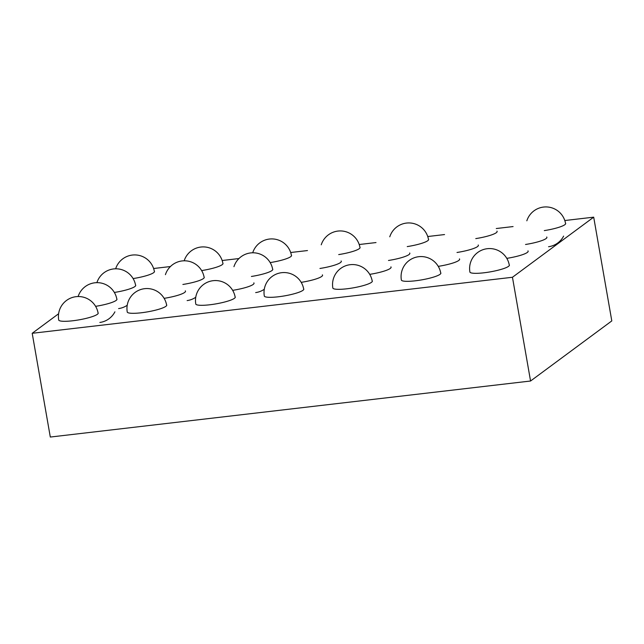 <?xml version="1.0" encoding="UTF-8"?>
<svg xmlns="http://www.w3.org/2000/svg" width="644" height="644" viewBox="0 0 644 644"><rect width="100%" height="100%" fill="white"/><g stroke="black" fill="none" stroke-linecap="round" stroke-linejoin="round"><path stroke-width="0.97" d="M154.302 271.1A20.061 3.381 170.1 0 1 154.48 271.438A20.061 3.381 170.1 0 1 133.115 278.578M135.546 284.978A20.061 3.381 170.1 0 1 135.723 285.316A20.061 3.381 170.1 0 1 114.35 292.457M116.781 298.856A20.061 3.381 170.1 0 1 116.967 299.194A20.061 3.381 170.1 0 1 95.594 306.335M98.025 312.734A20.061 3.381 170.1 0 1 98.202 313.073A20.061 3.381 170.1 0 1 79.027 319.851A20.061 3.381 170.1 0 1 58.685 319.971A20.061 3.381 170.1 0 1 58.685 319.778M222.832 263.106A20.061 3.381 170.1 0 1 223.009 263.444A20.061 3.381 170.1 0 1 201.644 270.585M204.076 276.984A20.061 3.381 170.1 0 1 204.253 277.322A20.061 3.381 170.1 0 1 182.888 284.463M185.319 290.863A20.061 3.381 170.1 0 1 185.496 291.201A20.061 3.381 170.1 0 1 164.123 298.341M166.563 304.733A20.061 3.381 170.1 0 1 166.74 305.079A20.061 3.381 170.1 0 1 147.557 311.857A20.061 3.381 170.1 0 1 127.214 311.978A20.061 3.381 170.1 0 1 127.214 311.777M291.362 255.105A20.061 3.381 170.1 0 1 291.539 255.451A20.061 3.381 170.1 0 1 270.174 262.583M272.605 268.983A20.061 3.381 170.1 0 1 272.782 269.329A20.061 3.381 170.1 0 1 251.418 276.461M253.849 282.861A20.061 3.381 170.1 0 1 254.026 283.199A20.061 3.381 170.1 0 1 232.661 290.339M235.092 296.739A20.061 3.381 170.1 0 1 235.269 297.077A20.061 3.381 170.1 0 1 216.086 303.855A20.061 3.381 170.1 0 1 195.744 303.976A20.061 3.381 170.1 0 1 195.744 303.783M359.899 247.111A20.061 3.381 170.1 0 1 360.077 247.449A20.061 3.381 170.1 0 1 338.704 254.589M341.135 260.989A20.061 3.381 170.1 0 1 341.32 261.327A20.061 3.381 170.1 0 1 319.947 268.468M322.378 274.867A20.061 3.381 170.1 0 1 322.555 275.205A20.061 3.381 170.1 0 1 301.191 282.346M303.622 288.745A20.061 3.381 170.1 0 1 303.799 289.084A20.061 3.381 170.1 0 1 284.624 295.862A20.061 3.381 170.1 0 1 264.273 295.982A20.061 3.381 170.1 0 1 264.273 295.789M428.429 239.117A20.061 3.381 170.1 0 1 428.606 239.455A20.061 3.381 170.1 0 1 407.241 246.596M409.673 252.995A20.061 3.381 170.1 0 1 409.85 253.334A20.061 3.381 170.1 0 1 388.485 260.474M390.916 266.874A20.061 3.381 170.1 0 1 391.093 267.212A20.061 3.381 170.1 0 1 369.72 274.352M372.152 280.752A20.061 3.381 170.1 0 1 372.337 281.09A20.061 3.381 170.1 0 1 353.154 287.868A20.061 3.381 170.1 0 1 332.811 287.989A20.061 3.381 170.1 0 1 332.811 287.796M440.689 272.75A20.061 3.381 170.1 0 1 440.866 273.096A20.061 3.381 170.1 0 1 421.683 279.874A20.061 3.381 170.1 0 1 401.341 279.995A20.061 3.381 170.1 0 1 401.341 279.794M459.446 258.88A20.061 3.381 170.1 0 1 459.623 259.218A20.061 3.381 170.1 0 1 438.258 266.358M478.202 245.002A20.061 3.381 170.1 0 1 478.379 245.34A20.061 3.381 170.1 0 1 457.015 252.48M496.959 231.124A20.061 3.381 170.1 0 1 497.136 231.462A20.061 3.381 170.1 0 1 475.771 238.602M509.219 264.756A20.061 3.381 170.1 0 1 509.396 265.095A20.061 3.381 170.1 0 1 490.213 271.873A20.061 3.381 170.1 0 1 469.87 271.993A20.061 3.381 170.1 0 1 469.87 271.8M527.975 250.878A20.061 3.381 170.1 0 1 528.152 251.216A20.061 3.381 170.1 0 1 506.788 258.357M565.488 223.122A20.061 3.381 170.1 0 1 565.674 223.468A20.061 3.381 170.1 0 1 544.301 230.608M546.732 237A20.061 3.381 170.1 0 1 546.909 237.346A20.061 3.381 170.1 0 1 525.544 244.478M58.604 313.757L32.2 333.294L50.304 437.043L530.559 381.015L611.8 320.913L593.696 217.165L564.804 220.53M32.2 333.294L512.455 277.266L530.559 381.015M512.455 277.266L593.696 217.165M513.075 226.567L496.274 228.531M444.545 234.561L427.745 236.525M376.007 242.563L359.215 244.519M307.478 250.556L290.677 252.512M238.948 258.55L222.148 260.514M170.41 266.544L153.618 268.508M154.423 271.816A19.988 19.988 0 0 0 115.646 268.789M135.667 285.695A19.988 19.988 0 0 0 96.89 282.668M118.601 308.581A19.988 19.988 0 0 0 127.214 305.264M116.91 299.573A19.988 19.988 0 0 0 78.125 296.538M99.844 322.459A19.988 19.988 0 0 0 114.914 311.833M98.154 313.451A19.988 19.988 0 0 0 66.517 300.458A19.988 19.988 0 0 0 58.749 320.157M222.961 263.823A19.988 19.988 0 0 0 184.176 260.788M204.196 277.701A19.988 19.988 0 0 0 165.419 274.666M187.13 300.587A19.988 19.988 0 0 0 195.752 297.262M166.683 305.457A19.988 19.988 0 0 0 135.047 292.465A19.988 19.988 0 0 0 127.279 312.155M291.491 255.829A19.988 19.988 0 0 0 252.706 252.794M272.734 269.707A19.988 19.988 0 0 0 233.949 266.672M255.668 292.585A19.988 19.988 0 0 0 264.282 289.269M235.213 297.464A19.988 19.988 0 0 0 203.576 284.471A19.988 19.988 0 0 0 195.808 304.161M360.02 247.835A19.988 19.988 0 0 0 321.243 244.801M303.751 289.462A19.988 19.988 0 0 0 272.114 276.469A19.988 19.988 0 0 0 264.346 296.168M428.55 239.834A19.988 19.988 0 0 0 389.773 236.807M372.28 281.468A19.988 19.988 0 0 0 340.644 268.476A19.988 19.988 0 0 0 332.876 288.174M440.81 273.475A19.988 19.988 0 0 0 409.173 260.482A19.988 19.988 0 0 0 401.405 280.172M509.348 265.481A19.988 19.988 0 0 0 477.703 252.488A19.988 19.988 0 0 0 469.935 272.179M565.617 223.846A19.988 19.988 0 0 0 526.832 220.812M548.551 246.724A19.988 19.988 0 0 0 563.621 236.107"/></g></svg>
